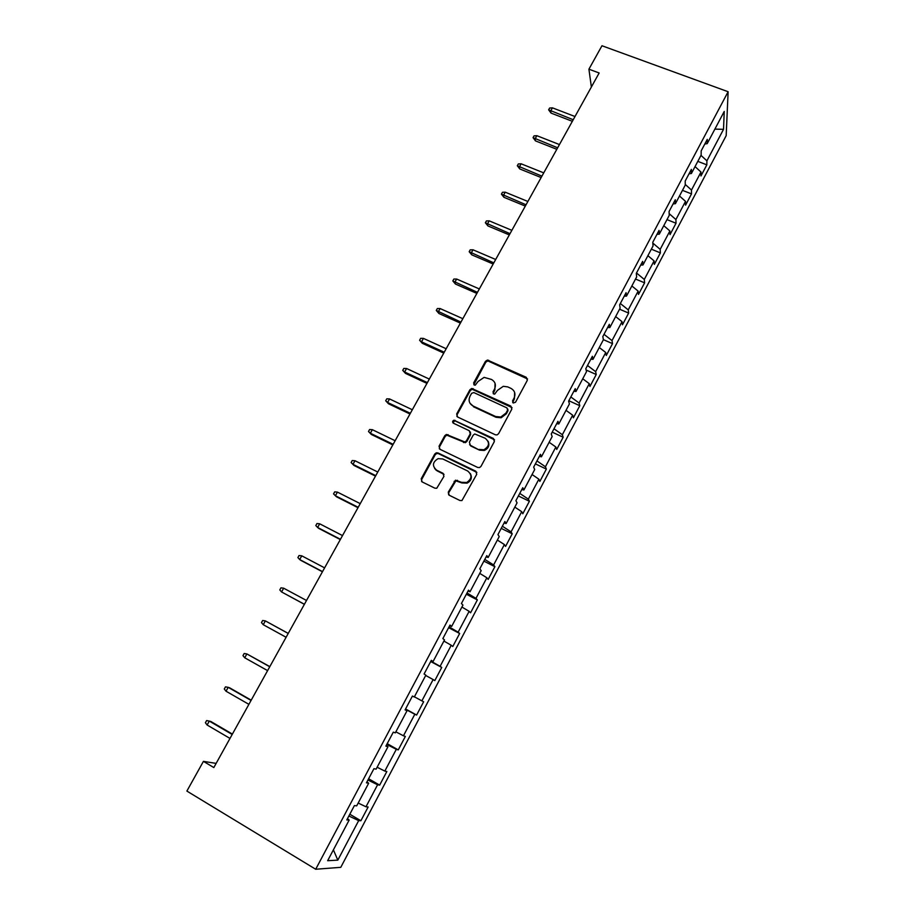 <?xml version="1.0" encoding="UTF-8"?>
<svg xmlns="http://www.w3.org/2000/svg" width="915" height="915" viewBox="0 0 915 915"><rect width="100%" height="100%" fill="white"/><g stroke="black" fill="none" stroke-linecap="round" stroke-linejoin="round"><path stroke-width="1.37" d="M513.258 403L515.522 402.234L527.315 380.331L526.308 377.323L487.455 360.053L485.465 361.334L473.638 382.939L474.313 385.043L475.262 385.169L478.076 381.475L484.104 377.38L491.424 379.428C495.255 381.669 496.296 384.872 494.546 389.047L493.013 391.86L493.688 393.976L494.695 394.102L497.474 390.385L503.273 386.313L507.745 386.896L510.902 388.349C514.779 390.613 515.843 393.839 514.093 398.036L512.56 400.873L513.258 403M448.304 492.087L449.254 495.255L459.936 500.505L461.949 500.551L476.726 474.313L475.743 471.168L437.976 452.936L436.283 452.811L434.751 454.023L421.209 478.785L422.135 481.908L434.865 488.175L436.764 488.255L443.924 476.406L442.974 473.272L436.649 470.196C431.949 465.964 432.452 462.109 438.136 458.632L442.78 458.964L467.645 470.985C472.323 474.999 472.003 478.831 466.684 482.502L461.526 482.319L455.464 480.203L448.304 492.087L448.67 494.832M728.123 91.729L601.967 45.75L588.917 69.185L599.153 72.983L213.824 767.559L203.427 761.36L186.877 791.075L315.698 869.25L728.123 91.729L726.178 135.66L340.78 867.329L315.698 869.25M495.347 434.785L497.062 434.911L498.584 433.699L511.817 409.131L510.81 406.077L471.751 388.463L469.933 389.733L456.665 413.969L457.614 417.011L495.347 434.785M494.363 441.545L480.993 466.375L479.609 467.554L477.733 467.474L439.978 449.288L439.04 446.2L444.781 435.7L446.383 434.465L464.912 442.002L466.444 440.778L470.241 433.79L469.281 430.725L453.44 423.222C452.182 422.067 452.353 421.072 453.943 420.214L493.368 438.445L494.363 441.545M349.816 814.236L360.887 820.744L368.139 806.996L365.989 806.778L377.598 784.761L379.668 785.127L386.839 771.528L384.826 771.082L396.309 749.316L398.254 749.9L405.345 736.461L403.458 735.786L414.815 714.249L416.622 715.061L423.645 701.759L421.884 700.867L433.127 679.571L434.808 680.6L441.739 667.447L440.115 666.326L451.232 645.269L452.788 646.505L459.65 633.489L458.141 632.174L469.132 611.334L470.573 612.787L477.367 599.908L475.972 598.376L486.86 577.765L488.164 579.424L494.889 566.682L493.62 564.944L504.382 544.551L505.583 546.404L512.228 533.8L511.073 531.867L521.722 511.691L522.808 513.75L529.385 501.271L528.344 499.144L538.878 479.185L539.85 481.427L546.358 469.086L545.432 466.776L555.863 447.012L556.72 449.448L563.16 437.233L562.348 434.728L572.664 415.181L573.419 417.8L579.79 405.711L579.081 403.023L589.283 383.682L589.935 386.473L596.237 374.51L595.631 371.65L605.741 352.504L606.279 355.478L612.524 343.64L612.021 340.597L622.028 321.657L622.463 324.791L628.651 313.079L628.239 309.876L638.144 291.119L638.487 294.424L644.606 282.827L644.297 279.452L654.088 260.889L654.339 264.366L660.39 252.883L660.184 249.349L669.883 230.969L670.032 234.606L676.025 223.237L675.911 219.543L685.518 201.357L685.575 205.143L691.511 193.889L691.488 190.046L700.993 172.031L700.959 175.977L706.837 164.837L706.906 160.834L723.525 129.335L724.245 111.436L707.204 143.632L707.272 139.377L701.176 150.883L701.142 155.081L691.397 173.495L691.374 169.401L685.209 181.021L685.266 185.059L675.43 203.668L675.304 199.733L669.082 211.491L669.242 215.357L659.292 234.149L659.063 230.386L652.772 242.269L653.036 245.963L642.982 264.961L642.662 261.37L636.302 273.368L636.668 276.89L626.5 296.094L626.077 292.674L619.649 304.809L620.118 308.149L609.848 327.547L609.31 324.322L602.825 336.571L603.397 339.74L593.023 359.343L592.371 356.301L585.806 368.688L586.504 371.673L576.015 391.483L575.249 388.623L568.615 401.147L569.416 403.938L558.813 423.965L557.944 421.3L551.242 433.962L552.157 436.558L541.44 456.802L540.445 454.332L533.662 467.13L534.703 469.532L523.872 489.994L522.762 487.729L515.9 500.665L517.067 502.861L506.109 523.552L504.874 521.493L497.943 534.577L499.224 536.556L488.153 557.475L486.791 555.622L479.792 568.856L481.187 570.628L470.001 591.776L468.514 590.141L461.423 603.523L462.956 605.078L451.633 626.466L450.02 625.048L442.86 638.579L444.518 639.905L433.07 661.534L431.331 660.344L424.08 674.023L425.875 675.133L414.301 697.001L412.425 696.04L405.093 709.88L407.026 710.749L405.196 709.674M360.887 820.744L358.68 820.618L337.818 860.134L327.65 860.706L349.164 820.057L346.796 819.92L354.391 805.6L356.701 805.841L368.676 783.206L366.457 782.817L373.949 768.669L376.122 769.149L387.96 746.777L385.878 746.137L393.301 732.149L395.314 732.869L407.026 710.749M358.177 803.05L365.989 806.778M367.933 780.026L377.598 784.761M368.676 783.206L366.926 781.936M377.129 767.239L384.826 771.082M386.782 744.444L396.309 749.316M387.96 746.777L386.164 745.599M395.863 731.84L403.458 735.786M405.425 709.251L414.815 714.249M414.404 696.818L421.884 700.867M425.704 675.464L433.127 679.571M430.896 661.156L440.115 666.326M443.912 641.06L451.232 645.269M433.07 661.534L431.194 660.607M449.059 626.867L458.141 632.174M461.926 607.034L469.132 611.334M451.633 626.466L449.711 625.631M467.016 592.966L475.972 598.376M479.746 573.362L486.86 577.765M470.001 591.776L468.034 591.044M484.79 559.408L493.62 564.944M497.371 540.067L504.382 544.551M488.153 557.475L486.151 556.835M502.369 526.228L511.073 531.867M514.813 507.116L521.722 511.691M506.109 523.552L504.074 522.991M519.754 493.391L528.344 499.144M532.061 474.519L538.878 479.185M523.872 489.994L521.802 489.525M536.968 460.908L545.432 466.776M549.137 442.265L555.863 447.012M541.44 456.802L539.335 456.425M553.987 428.758L562.348 434.728M566.03 410.355L572.664 415.181M558.813 423.965L556.686 423.668M570.834 396.961L579.081 403.023M582.741 378.764L589.283 383.682M576.015 391.483L573.854 391.277M587.51 365.485L595.631 371.65M599.291 347.517L605.741 352.504M593.023 359.343L590.827 359.218M604.014 334.33L612.021 340.597M615.658 316.579L622.028 321.657M609.848 327.547L607.629 327.501M620.336 303.506L628.239 309.876M631.865 285.972L638.144 291.119M626.5 296.094L624.247 296.117M636.497 272.99L644.297 279.452M647.9 255.674L654.088 260.889M642.982 264.961L640.694 265.064M652.83 243.081L660.184 249.349M663.775 225.673L669.883 230.969M659.292 234.149L656.981 234.332M669.162 213.641L675.911 219.543M679.49 195.993L685.518 201.357M675.43 203.668L673.085 203.919M685.266 184.453L691.488 190.046M695.045 166.599L700.993 172.031M691.397 173.495L689.029 173.816M700.981 155.378L706.906 160.834M714.889 129.107L723.525 129.335M707.204 143.632L704.813 144.021M216.134 763.396L203.427 761.36M588.917 69.185L591.376 87.005M333.392 849.852L337.818 860.134M348.878 816.008L358.68 820.618M349.164 820.057L347.46 818.673M697.813 161.372L706.837 164.837M682.476 190.354L691.511 193.889M666.978 219.611L676.025 223.237M651.331 249.177L660.39 252.883M635.536 279.041L644.606 282.827M619.569 309.201L628.651 313.079M603.385 339.648L612.524 343.64M586.115 370.003L596.237 374.51M568.833 400.736L579.79 405.711M552.202 432.143L563.16 437.233M535.389 463.882L546.358 469.086M518.393 495.964L529.385 501.271M501.226 528.378L512.228 533.8M483.875 561.135L494.889 566.682M466.341 594.235L477.367 599.908M448.625 627.701L459.65 633.489M430.702 661.522L441.739 667.447M405.574 708.965L416.622 715.061M387.194 743.666L398.254 749.9M368.608 778.757L379.668 785.127M512.697 402.566L514.413 398.814L514.63 392.444M495.026 383.293L494.889 389.836L493.185 393.599M527.566 378.97L487.809 360.887L485.831 362.168L473.844 384.712M512.045 407.598L472.14 389.252L470.321 390.522L457.088 414.712L456.905 416.474M507.631 410.034L506.933 407.896L473.833 392.569L471.602 393.336L469.978 396.298C468.194 400.473 469.223 403.698 473.044 405.974L495.667 416.542L500.802 417.023L506.006 413.042L507.631 410.034L507.951 410.789L507.802 409.085M470.024 403.286L473.044 405.974M507.951 410.789L506.338 413.797L501.146 417.766L496.022 417.286L473.432 406.74M470.424 432.017L470.63 434.511L466.844 441.488L465.312 442.7L446.817 435.174L445.228 436.409L439.486 446.897L439.36 448.842M494.558 439.829L455.441 421.06L454.366 420.957L453.039 422.959M479.14 449.459L483.898 449.757C489.536 446.234 489.971 442.403 485.19 438.251L474.736 433.962L473.169 435.185L469.384 442.174L470.344 445.273L479.517 450.157L484.275 450.454C488.553 448.43 489.822 445.353 488.095 441.224M469.612 444.701L470.344 445.273M479.517 450.157L470.745 445.971M470.333 473.57C472.369 477.641 471.282 480.832 467.096 483.143L461.938 482.948L455.887 480.844L448.739 492.705M434.659 468.617L436.649 470.196M444.015 474.359L437.107 470.848M476.864 472.392L438.434 453.623L436.741 453.497L435.22 454.709L421.701 479.426L421.632 481.565M551.047 113.094L548.623 109.823L549.618 108.05L552.431 107.844L550.647 111.047L551.047 113.094L572.344 121.306M548.623 109.823L573.213 119.739M552.431 107.844L574.997 116.514M535.504 140.899L533.045 137.65L534.051 135.866L536.853 135.683L535.046 138.92L535.504 140.899L556.823 149.294M533.045 137.65L557.647 147.807M536.853 135.683L559.442 144.559M519.8 168.966L517.307 165.752L518.325 163.945L521.127 163.796L519.297 167.056L519.8 168.966L541.142 177.556M517.307 165.752L541.92 176.149M521.127 163.796L543.739 172.866M503.948 197.308L501.42 194.129L502.449 192.299L505.24 192.184L503.399 195.478L503.948 197.308L525.313 206.092M501.42 194.129L526.045 204.777M505.24 192.184L527.875 201.46M487.935 225.936L485.373 222.78L486.414 220.927L489.205 220.847L487.34 224.175L487.935 225.936L509.323 234.915M485.373 222.78L509.998 233.68M489.205 220.847L511.862 230.328M471.774 254.839L469.178 251.705L470.219 249.841L473.009 249.795L471.122 253.158L471.774 254.839L493.174 264.023M469.178 251.705L493.803 262.88M473.009 249.795L495.69 259.494M455.441 284.039L452.811 280.928L453.863 279.052L456.642 279.029L454.755 282.426L455.441 284.039L476.864 293.418M452.811 280.928L477.447 292.365M456.642 279.029L479.346 288.946M438.96 313.525L436.283 310.448L437.347 308.538L440.126 308.561L438.205 311.992L438.96 313.525L460.394 323.109M436.283 310.448L460.931 322.137M440.126 308.561L462.841 318.695M422.307 343.297L419.596 340.254L420.671 338.333L423.439 338.39L421.506 341.844L422.307 343.297L443.752 353.099M419.596 340.254L421.506 341.844L444.244 352.229M423.439 338.39L446.177 348.741M405.482 373.377L402.726 370.358L403.812 368.425L406.58 368.505L404.624 372.005L405.482 373.377L426.95 383.396M402.726 370.358L404.624 372.005L427.385 382.607M406.58 368.505L429.341 379.096M388.486 403.767L385.695 400.77L386.793 398.814L389.561 398.94L387.583 402.474L388.486 403.767L409.977 413.992M385.695 400.77L387.583 402.474L410.355 413.306M389.561 398.94L412.322 409.748M436.924 470.584L435.963 470.116M371.33 434.453L368.493 431.491L369.603 429.512L372.359 429.684L370.358 433.241L371.33 434.453L392.821 444.907M368.493 431.491L370.358 433.241L393.153 444.324M372.359 429.684L395.143 440.721M353.991 465.46L351.12 462.532L352.229 460.531L354.986 460.737L352.961 464.34L353.991 465.46L375.505 476.132M351.12 462.532L352.961 464.34L375.768 475.651M354.986 460.737L377.781 472.026M358.211 507.31L335.393 495.747L333.552 493.883L334.684 491.87L337.429 492.11L335.393 495.747L336.468 496.776L357.994 507.688M337.429 492.11L360.247 503.639M340.46 539.29L317.631 527.486L315.812 525.565L316.956 523.529L319.69 523.803L317.631 527.486L318.775 528.424L340.311 539.564M319.69 523.803L342.519 535.584M322.538 571.612L299.697 559.545L297.89 557.578L299.045 555.519L301.767 555.828L299.697 559.545L300.886 560.403L322.435 571.784M301.767 555.828L324.608 567.86M304.409 604.266L281.568 591.948L279.784 589.923L280.951 587.83L283.661 588.196L281.568 591.948L304.386 604.335M283.661 588.196L306.514 600.48M288.248 633.409L265.373 620.896L263.245 624.693L286.109 637.275M263.245 624.693L261.473 622.6L262.651 620.496L265.373 620.896L288.225 633.455M269.834 666.612L246.878 653.939L244.728 657.782L267.603 670.626M244.728 657.782L242.978 655.632L244.168 653.504L246.878 653.939L269.742 666.761M251.213 700.169L229.631 687.817L228.19 687.337L226.016 691.214L248.903 704.344M226.016 691.214L224.289 689.006L225.49 686.856L228.19 687.337L251.065 700.433M232.399 734.082L210.816 721.466L209.306 721.1L207.11 725.012L229.997 738.416M207.11 725.012L205.406 722.736L206.618 720.562L209.306 721.1L232.193 734.471M514.413 398.814L514.093 398.036M493.368 392.649L493.013 391.86M494.889 389.836L494.546 389.047M474.027 383.74L473.638 382.939M485.831 362.168L485.465 361.334M488.999 361.082L488.644 360.247M526.605 378.135L526.308 377.323M512.88 401.651L512.56 400.873M457.088 414.712L456.665 413.969M470.321 390.522L469.933 389.733M473.501 389.435L473.124 388.646M511.142 406.843L510.81 406.077M496.022 417.286L495.667 416.542M506.338 413.797L506.006 413.042M439.486 446.897L439.04 446.2M445.228 436.409L444.781 435.7M448.43 435.323L447.995 434.614M463.631 442.574L463.219 441.865M466.844 441.488L466.444 440.778M470.63 434.511L470.241 433.79M455.441 421.06L455.018 420.328M493.734 439.154L493.368 438.445M454.538 482.011L454.103 481.37M457.786 480.924L457.363 480.284M461.938 482.948L461.526 482.319M443.42 473.924L442.974 473.272M421.701 479.426L421.209 478.785M435.22 454.709L434.751 454.023M438.434 453.623L437.976 452.936M476.132 471.831L475.743 471.168M487.809 360.887L487.455 360.053M472.14 389.252L471.751 388.463M501.146 417.766L500.802 417.023M446.817 435.174L446.383 434.465M465.312 442.7L464.912 442.002M454.366 420.957L453.943 420.214M484.275 450.454L483.898 449.757M455.887 480.844L455.464 480.203M467.096 483.143L466.684 482.502M436.741 453.497L436.283 452.811"/></g></svg>
